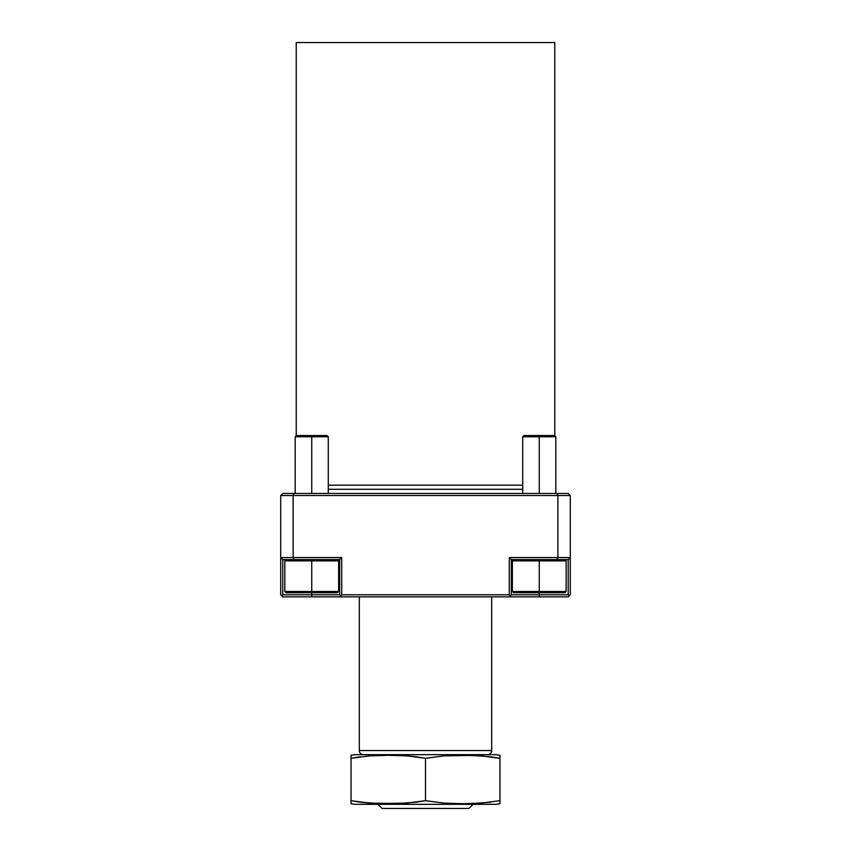 <?xml version="1.0" encoding="UTF-8"?>
<svg xmlns="http://www.w3.org/2000/svg" width="851" height="851" viewBox="0 0 851 851"><rect width="100%" height="100%" fill="white"/><g stroke="black" fill="none" stroke-linecap="round" stroke-linejoin="round"><path stroke-width="1.28" d="M328.284 489.304L522.716 489.304L328.284 489.304M397.577 755.433L406.884 755.89L388.269 755.284L369.653 755.89L351.037 758.294L351.037 803.695A74.462 74.462 0 0 0 355.175 804.312L495.825 804.312A74.462 74.462 0 0 0 499.962 803.695L499.962 800.695L481.347 803.099L462.731 803.695L444.116 803.099L425.5 800.695L406.884 803.099L378.961 803.557L360.345 802.195L351.037 800.695L351.037 758.294L369.653 755.89L388.269 755.284L406.884 755.89L425.5 758.294L444.116 755.89L472.039 755.433L490.655 756.794L499.962 758.294L499.962 755.284A74.462 74.462 0 0 0 495.825 754.677L355.175 754.677A74.462 74.462 0 0 0 351.037 755.284L351.037 758.294L360.345 756.794L351.037 758.294L351.037 755.284A74.462 74.462 0 0 1 355.175 754.677L495.825 754.677A74.462 74.462 0 0 1 499.962 755.284L499.962 758.294L481.347 755.89L462.731 755.284L444.116 755.89L425.5 758.294L425.5 800.695L444.116 803.099L462.731 803.695L481.347 803.099L499.962 800.695L499.962 758.294L499.962 803.695A74.462 74.462 0 0 1 495.825 804.312L355.175 804.312A74.462 74.462 0 0 1 351.037 803.695L351.037 800.695L369.653 803.099L360.345 802.195M377.929 804.312L382.067 808.45L468.933 808.45L473.071 804.312L468.933 808.45L382.067 808.45L377.929 804.312M554.767 435.733L554.767 42.55L296.233 42.55L296.233 435.733L296.233 42.55L554.767 42.55L554.767 435.733M328.284 485.176L522.716 485.176L328.284 485.176M491.687 750.539L491.687 596.859L491.687 750.539L359.313 750.539L491.687 750.539A4.138 4.138 0 0 1 487.549 754.677A4.138 4.138 0 0 0 491.687 750.539M359.313 596.859L359.313 750.539A4.138 4.138 0 0 0 363.451 754.677A4.138 4.138 0 0 1 359.313 750.539L359.313 596.859M513.61 559.628L512.366 560.873L539.257 560.873L512.366 560.873L512.366 591.488L513.61 592.721L539.257 592.721L539.257 591.488L512.366 591.488L539.257 591.488L539.257 560.873L566.149 560.873L539.257 560.873L539.257 559.628L539.257 591.488L566.149 591.488L539.257 591.488L539.257 596.859L568.213 596.859L569.245 595.828L568.213 596.859L511.547 596.859M509.27 596.859L341.73 596.859L340.698 595.828L341.73 594.796L509.27 594.796L509.27 557.565L557.873 557.565L557.873 495.516L293.127 495.516L293.127 557.565L341.73 557.565L341.73 594.796L509.27 594.796L510.302 595.828L509.27 596.859L282.787 596.859L311.743 596.859L311.743 592.721L311.743 594.796L339.666 594.796L282.787 594.796L282.787 559.628L339.666 559.628L339.666 594.796L340.698 595.828L339.666 594.796L339.666 559.628L341.73 557.565L339.666 559.628L282.787 559.628L280.713 557.565L280.713 495.516L293.127 495.516L293.127 557.565L280.713 557.565L280.713 495.516L293.127 495.516L293.989 493.442L568.213 493.442L557.011 493.442L557.873 495.516L570.287 495.516L570.287 594.796L569.245 595.828L570.287 594.796L570.287 557.565L557.873 557.565L557.873 495.516L570.287 495.516L570.287 557.565L568.213 559.628L557.011 559.628L568.213 559.628L568.213 594.796L569.245 595.828L568.213 594.796L568.213 559.628L570.287 557.565L509.27 557.565L511.334 559.628L557.011 559.628L557.873 557.565L557.011 559.628L511.334 559.628L511.334 594.796L539.257 594.796L511.334 594.796L510.302 595.828L509.27 594.796L509.27 557.565L511.334 559.628L511.334 594.796L509.27 596.859L539.257 596.859L539.257 594.796L568.213 594.796L539.257 594.796L539.257 592.721L564.904 592.721L513.61 592.721M339.453 596.859L311.743 596.859L311.743 594.796L282.787 594.796L282.787 559.628L280.713 557.565L293.127 557.565L293.989 559.628L293.127 557.565L341.73 557.565L341.73 594.796L340.698 595.828L341.73 596.859M280.713 594.796L282.787 596.859L281.755 595.828L282.787 594.796L281.755 595.828L280.713 594.796L280.713 557.565L280.713 594.796M282.787 493.442L557.011 493.442L557.873 495.516L293.127 495.516L293.989 493.442L282.787 493.442L280.713 495.516L282.787 493.442M570.287 495.516L568.213 493.442L570.287 495.516M499.962 755.284L499.962 758.294M406.884 755.89L416.192 756.794L406.884 755.89M369.653 803.099L397.523 803.557M351.037 756.794L351.037 755.284M406.884 803.099L397.577 803.557L416.192 802.195L425.5 800.695L425.5 758.294L416.192 756.794M351.037 803.695L351.037 800.695M351.037 803.099L351.037 802.195M472.039 803.557L490.655 802.195M499.962 802.195L499.962 803.557M311.743 436.776L328.284 436.776L311.743 436.776L311.743 493.442L311.743 436.776L295.191 436.776L311.743 436.776L311.743 435.531L311.743 436.776M327.05 435.531L296.435 435.531L327.05 435.531L328.284 436.776L328.284 493.442M311.743 560.873L338.634 560.873L311.743 560.873L311.743 592.721L337.39 592.721L311.743 592.721L311.743 591.488L338.634 591.488L311.743 591.488L311.743 560.873L284.851 560.873L311.743 560.873L311.743 559.628L311.743 560.873M286.096 592.721L311.743 592.721L286.096 592.721L284.851 591.488L311.743 591.488L284.851 591.488L284.851 560.873L286.096 559.628M539.257 436.776L555.809 436.776L539.257 436.776L539.257 493.442L539.257 436.776L522.716 436.776L539.257 436.776L539.257 435.531L539.257 436.776M554.565 435.531L523.95 435.531L554.565 435.531L555.809 436.776L555.809 493.442M337.39 592.721L338.634 591.488L338.634 560.873L337.39 559.628M296.435 435.531L295.191 436.776L295.191 493.442M564.904 592.721L566.149 591.488L566.149 560.873L564.904 559.628M523.95 435.531L522.716 436.776L522.716 493.442"/></g></svg>
